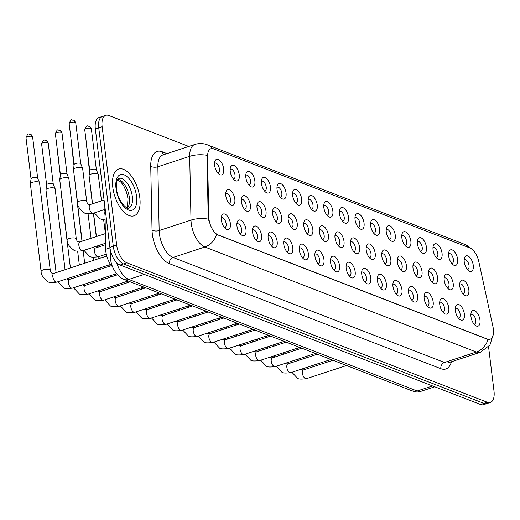 <?xml version="1.0" encoding="UTF-8"?>
<svg xmlns="http://www.w3.org/2000/svg" width="520" height="520" viewBox="0 0 520 520"><rect width="100%" height="100%" fill="white"/><g stroke="black" fill="none" stroke-linecap="round" stroke-linejoin="round"><path stroke-width="0.78" d="M448.65 255.886A8.203 4.03 -108.2 0 1 448.884 251.901A8.203 4.03 -108.2 0 1 453.563 250.77A8.203 4.03 -108.2 0 1 457.659 259.376A8.203 4.03 -108.2 0 1 453.115 264.778A8.203 4.03 -108.2 0 1 448.65 255.886M451.698 263.4A5.128 2.516 71.8 0 0 452.205 263.341A5.128 2.516 71.8 0 0 453.427 259.558A5.128 2.516 71.8 0 0 449.007 253.591A5.128 2.516 71.8 0 0 448.565 253.851M433.05 249.853A8.203 4.03 -108.2 0 1 433.284 245.863A8.203 4.03 -108.2 0 1 437.964 244.732A8.203 4.03 -108.2 0 1 442.059 253.338A8.203 4.03 -108.2 0 1 437.515 258.745A8.203 4.03 -108.2 0 1 433.05 249.853M436.098 257.361A5.128 2.516 71.8 0 0 436.605 257.303A5.128 2.516 71.8 0 0 437.827 253.519A5.128 2.516 71.8 0 0 433.407 247.559A5.128 2.516 71.8 0 0 432.965 247.812M417.45 243.815A8.203 4.03 -108.2 0 1 417.684 239.831A8.203 4.03 -108.2 0 1 422.363 238.7A8.203 4.03 -108.2 0 1 426.459 247.306A8.203 4.03 -108.2 0 1 421.915 252.707A8.203 4.03 -108.2 0 1 417.45 243.815M420.498 251.329A5.128 2.516 71.8 0 0 421.005 251.27A5.128 2.516 71.8 0 0 422.227 247.488A5.128 2.516 71.8 0 0 417.807 241.52A5.128 2.516 71.8 0 0 417.365 241.781M401.85 237.783A8.203 4.03 -108.2 0 1 402.084 233.792A8.203 4.03 -108.2 0 1 406.763 232.661A8.203 4.03 -108.2 0 1 410.859 241.267A8.203 4.03 -108.2 0 1 406.315 246.675A8.203 4.03 -108.2 0 1 401.85 237.783M404.898 245.291A5.128 2.516 71.8 0 0 405.405 245.232A5.128 2.516 71.8 0 0 406.627 241.449A5.128 2.516 71.8 0 0 402.207 235.489A5.128 2.516 71.8 0 0 401.765 235.742M386.25 231.744A8.203 4.03 -108.2 0 1 386.484 227.754A8.203 4.03 -108.2 0 1 391.163 226.629A8.203 4.03 -108.2 0 1 395.259 235.235A8.203 4.03 -108.2 0 1 390.715 240.636A8.203 4.03 -108.2 0 1 386.25 231.744M389.298 239.258A5.128 2.516 71.8 0 0 389.805 239.2A5.128 2.516 71.8 0 0 391.027 235.417A5.128 2.516 71.8 0 0 386.607 229.45A5.128 2.516 71.8 0 0 386.165 229.71M370.65 225.713A8.203 4.03 -108.2 0 1 370.884 221.722A8.203 4.03 -108.2 0 1 375.563 220.591A8.203 4.03 -108.2 0 1 379.659 229.197A8.203 4.03 -108.2 0 1 375.115 234.605A8.203 4.03 -108.2 0 1 370.65 225.713M373.698 233.22A5.128 2.516 71.8 0 0 374.205 233.161A5.128 2.516 71.8 0 0 375.427 229.379A5.128 2.516 71.8 0 0 371.007 223.418A5.128 2.516 71.8 0 0 370.565 223.672M355.05 219.674A8.203 4.03 -108.2 0 1 355.284 215.683A8.203 4.03 -108.2 0 1 359.964 214.558A8.203 4.03 -108.2 0 1 364.059 223.165A8.203 4.03 -108.2 0 1 359.515 228.566A8.203 4.03 -108.2 0 1 355.05 219.674M358.098 227.188A5.128 2.516 71.8 0 0 358.605 227.13A5.128 2.516 71.8 0 0 359.827 223.347A5.128 2.516 71.8 0 0 355.407 217.38A5.128 2.516 71.8 0 0 354.965 217.639M339.45 213.642A8.203 4.03 -108.2 0 1 339.684 209.651A8.203 4.03 -108.2 0 1 344.363 208.52A8.203 4.03 -108.2 0 1 348.459 217.126A8.203 4.03 -108.2 0 1 343.915 222.534A8.203 4.03 -108.2 0 1 339.45 213.642M342.498 221.15A5.128 2.516 71.8 0 0 343.005 221.091A5.128 2.516 71.8 0 0 344.227 217.308A5.128 2.516 71.8 0 0 339.807 211.347A5.128 2.516 71.8 0 0 339.365 211.601M323.85 207.603A8.203 4.03 -108.2 0 1 324.084 203.613A8.203 4.03 -108.2 0 1 328.764 202.488A8.203 4.03 -108.2 0 1 332.859 211.094A8.203 4.03 -108.2 0 1 328.315 216.495A8.203 4.03 -108.2 0 1 323.85 207.603M326.898 215.118A5.128 2.516 71.8 0 0 327.405 215.059A5.128 2.516 71.8 0 0 328.627 211.276A5.128 2.516 71.8 0 0 324.207 205.309A5.128 2.516 71.8 0 0 323.765 205.569M308.25 201.572A8.203 4.03 -108.2 0 1 308.483 197.581A8.203 4.03 -108.2 0 1 313.163 196.45A8.203 4.03 -108.2 0 1 317.258 205.056A8.203 4.03 -108.2 0 1 312.715 210.464A8.203 4.03 -108.2 0 1 308.25 201.572M311.298 209.079A5.128 2.516 71.8 0 0 311.805 209.02A5.128 2.516 71.8 0 0 313.027 205.238A5.128 2.516 71.8 0 0 308.607 199.277A5.128 2.516 71.8 0 0 308.165 199.531M292.65 195.533A8.203 4.03 -108.2 0 1 292.883 191.542A8.203 4.03 -108.2 0 1 297.564 190.417A8.203 4.03 -108.2 0 1 301.659 199.024A8.203 4.03 -108.2 0 1 297.115 204.425A8.203 4.03 -108.2 0 1 292.65 195.533M295.698 203.047A5.128 2.516 71.8 0 0 296.205 202.989A5.128 2.516 71.8 0 0 297.427 199.206A5.128 2.516 71.8 0 0 293.007 193.239A5.128 2.516 71.8 0 0 292.565 193.499M277.05 189.501A8.203 4.03 -108.2 0 1 277.284 185.51A8.203 4.03 -108.2 0 1 281.964 184.379A8.203 4.03 -108.2 0 1 286.058 192.985A8.203 4.03 -108.2 0 1 281.515 198.393A8.203 4.03 -108.2 0 1 277.05 189.501M280.098 197.008A5.128 2.516 71.8 0 0 280.605 196.95A5.128 2.516 71.8 0 0 281.827 193.167A5.128 2.516 71.8 0 0 277.407 187.207A5.128 2.516 71.8 0 0 276.965 187.46M261.45 183.463A8.203 4.03 -108.2 0 1 261.683 179.472A8.203 4.03 -108.2 0 1 266.364 178.347A8.203 4.03 -108.2 0 1 270.459 186.953A8.203 4.03 -108.2 0 1 265.915 192.355A8.203 4.03 -108.2 0 1 261.45 183.463M264.498 190.977A5.128 2.516 71.8 0 0 265.005 190.918A5.128 2.516 71.8 0 0 266.227 187.135A5.128 2.516 71.8 0 0 261.807 181.168A5.128 2.516 71.8 0 0 261.365 181.428M245.85 177.431A8.203 4.03 -108.2 0 1 246.083 173.44A8.203 4.03 -108.2 0 1 250.764 172.308A8.203 4.03 -108.2 0 1 254.858 180.915A8.203 4.03 -108.2 0 1 250.315 186.322A8.203 4.03 -108.2 0 1 245.85 177.431M248.898 184.938A5.128 2.516 71.8 0 0 249.405 184.88A5.128 2.516 71.8 0 0 250.627 181.097A5.128 2.516 71.8 0 0 246.207 175.136A5.128 2.516 71.8 0 0 245.765 175.389M230.25 171.392A8.203 4.03 -108.2 0 1 230.483 167.401A8.203 4.03 -108.2 0 1 235.164 166.276A8.203 4.03 -108.2 0 1 239.258 174.883A8.203 4.03 -108.2 0 1 234.715 180.284A8.203 4.03 -108.2 0 1 230.25 171.392M233.298 178.906A5.128 2.516 71.8 0 0 233.805 178.847A5.128 2.516 71.8 0 0 235.027 175.065A5.128 2.516 71.8 0 0 230.607 169.097A5.128 2.516 71.8 0 0 230.165 169.358M214.65 165.36A8.203 4.03 -108.2 0 1 214.883 161.369A8.203 4.03 -108.2 0 1 219.564 160.238A8.203 4.03 -108.2 0 1 223.659 168.844A8.203 4.03 -108.2 0 1 219.115 174.252A8.203 4.03 -108.2 0 1 214.65 165.36M217.698 172.868A5.128 2.516 71.8 0 0 218.205 172.809A5.128 2.516 71.8 0 0 219.427 169.026A5.128 2.516 71.8 0 0 215.007 163.066A5.128 2.516 71.8 0 0 214.565 163.319M464.25 261.924A8.203 4.03 -108.2 0 1 464.484 257.933A8.203 4.03 -108.2 0 1 469.163 256.802A8.203 4.03 -108.2 0 1 473.259 265.408A8.203 4.03 -108.2 0 1 468.715 270.816A8.203 4.03 -108.2 0 1 464.25 261.924M467.298 269.432A5.128 2.516 71.8 0 0 467.805 269.373A5.128 2.516 71.8 0 0 469.027 265.59A5.128 2.516 71.8 0 0 464.607 259.63A5.128 2.516 71.8 0 0 464.165 259.883M444.21 280.215A8.203 4.03 -108.2 0 1 444.444 276.224A8.203 4.03 -108.2 0 1 449.118 275.093A8.203 4.03 -108.2 0 1 453.219 283.699A8.203 4.03 -108.2 0 1 448.669 289.107A8.203 4.03 -108.2 0 1 444.21 280.215M447.252 287.722A5.128 2.516 71.8 0 0 447.766 287.664A5.128 2.516 71.8 0 0 448.981 283.881A5.128 2.516 71.8 0 0 444.568 277.921A5.128 2.516 71.8 0 0 444.119 278.174M428.61 274.183A8.203 4.03 -108.2 0 1 428.844 270.192A8.203 4.03 -108.2 0 1 433.518 269.061A8.203 4.03 -108.2 0 1 437.619 277.667A8.203 4.03 -108.2 0 1 433.069 283.069A8.203 4.03 -108.2 0 1 428.61 274.183M431.652 281.69A5.128 2.516 71.8 0 0 432.166 281.632A5.128 2.516 71.8 0 0 433.381 277.849A5.128 2.516 71.8 0 0 428.968 271.889A5.128 2.516 71.8 0 0 428.519 272.142M413.01 268.144A8.203 4.03 -108.2 0 1 413.244 264.154A8.203 4.03 -108.2 0 1 417.918 263.022A8.203 4.03 -108.2 0 1 422.019 271.628A8.203 4.03 -108.2 0 1 417.469 277.036A8.203 4.03 -108.2 0 1 413.01 268.144M416.052 275.652A5.128 2.516 71.8 0 0 416.566 275.594A5.128 2.516 71.8 0 0 417.781 271.811A5.128 2.516 71.8 0 0 413.368 265.85A5.128 2.516 71.8 0 0 412.919 266.103M397.41 262.113A8.203 4.03 -108.2 0 1 397.644 258.122A8.203 4.03 -108.2 0 1 402.318 256.99A8.203 4.03 -108.2 0 1 406.419 265.596A8.203 4.03 -108.2 0 1 401.869 270.998A8.203 4.03 -108.2 0 1 397.41 262.113M400.452 269.62A5.128 2.516 71.8 0 0 400.966 269.562A5.128 2.516 71.8 0 0 402.181 265.779A5.128 2.516 71.8 0 0 397.768 259.818A5.128 2.516 71.8 0 0 397.319 260.072M381.81 256.074A8.203 4.03 -108.2 0 1 382.044 252.083A8.203 4.03 -108.2 0 1 386.718 250.952A8.203 4.03 -108.2 0 1 390.819 259.558A8.203 4.03 -108.2 0 1 386.269 264.966A8.203 4.03 -108.2 0 1 381.81 256.074M384.852 263.582A5.128 2.516 71.8 0 0 385.365 263.523A5.128 2.516 71.8 0 0 386.581 259.74A5.128 2.516 71.8 0 0 382.168 253.78A5.128 2.516 71.8 0 0 381.719 254.033M366.21 250.036A8.203 4.03 -108.2 0 1 366.444 246.051A8.203 4.03 -108.2 0 1 371.118 244.92A8.203 4.03 -108.2 0 1 375.219 253.526A8.203 4.03 -108.2 0 1 370.669 258.928A8.203 4.03 -108.2 0 1 366.21 250.036M369.252 257.55A5.128 2.516 71.8 0 0 369.766 257.491A5.128 2.516 71.8 0 0 370.981 253.708A5.128 2.516 71.8 0 0 366.568 247.748A5.128 2.516 71.8 0 0 366.119 248.001M350.61 244.004A8.203 4.03 -108.2 0 1 350.844 240.013A8.203 4.03 -108.2 0 1 355.518 238.881A8.203 4.03 -108.2 0 1 359.619 247.488A8.203 4.03 -108.2 0 1 355.069 252.895A8.203 4.03 -108.2 0 1 350.61 244.004M353.652 251.511A5.128 2.516 71.8 0 0 354.166 251.453A5.128 2.516 71.8 0 0 355.381 247.669A5.128 2.516 71.8 0 0 350.968 241.709A5.128 2.516 71.8 0 0 350.519 241.963M335.01 237.965A8.203 4.03 -108.2 0 1 335.244 233.981A8.203 4.03 -108.2 0 1 339.918 232.85A8.203 4.03 -108.2 0 1 344.019 241.456A8.203 4.03 -108.2 0 1 339.469 246.857A8.203 4.03 -108.2 0 1 335.01 237.965M338.052 245.479A5.128 2.516 71.8 0 0 338.566 245.421A5.128 2.516 71.8 0 0 339.781 241.638A5.128 2.516 71.8 0 0 335.368 235.677A5.128 2.516 71.8 0 0 334.919 235.931M319.41 231.933A8.203 4.03 -108.2 0 1 319.644 227.942A8.203 4.03 -108.2 0 1 324.317 226.811A8.203 4.03 -108.2 0 1 328.419 235.417A8.203 4.03 -108.2 0 1 323.869 240.825A8.203 4.03 -108.2 0 1 319.41 231.933M322.452 239.441A5.128 2.516 71.8 0 0 322.966 239.382A5.128 2.516 71.8 0 0 324.181 235.599A5.128 2.516 71.8 0 0 319.767 229.639A5.128 2.516 71.8 0 0 319.319 229.892M303.81 225.894A8.203 4.03 -108.2 0 1 304.044 221.91A8.203 4.03 -108.2 0 1 308.718 220.779A8.203 4.03 -108.2 0 1 312.819 229.385A8.203 4.03 -108.2 0 1 308.269 234.786A8.203 4.03 -108.2 0 1 303.81 225.894M306.852 233.409A5.128 2.516 71.8 0 0 307.365 233.35A5.128 2.516 71.8 0 0 308.581 229.567A5.128 2.516 71.8 0 0 304.168 223.607A5.128 2.516 71.8 0 0 303.719 223.86M288.21 219.863A8.203 4.03 -108.2 0 1 288.444 215.872A8.203 4.03 -108.2 0 1 293.118 214.74A8.203 4.03 -108.2 0 1 297.219 223.347A8.203 4.03 -108.2 0 1 292.669 228.755A8.203 4.03 -108.2 0 1 288.21 219.863M291.252 227.37A5.128 2.516 71.8 0 0 291.766 227.311A5.128 2.516 71.8 0 0 292.981 223.529A5.128 2.516 71.8 0 0 288.567 217.568A5.128 2.516 71.8 0 0 288.119 217.822M272.61 213.824A8.203 4.03 -108.2 0 1 272.844 209.839A8.203 4.03 -108.2 0 1 277.517 208.708A8.203 4.03 -108.2 0 1 281.619 217.315A8.203 4.03 -108.2 0 1 277.069 222.716A8.203 4.03 -108.2 0 1 272.61 213.824M275.652 221.338A5.128 2.516 71.8 0 0 276.166 221.28A5.128 2.516 71.8 0 0 277.381 217.497A5.128 2.516 71.8 0 0 272.968 211.53A5.128 2.516 71.8 0 0 272.519 211.79M257.01 207.792A8.203 4.03 -108.2 0 1 257.244 203.801A8.203 4.03 -108.2 0 1 261.918 202.67A8.203 4.03 -108.2 0 1 266.019 211.276A8.203 4.03 -108.2 0 1 261.469 216.684A8.203 4.03 -108.2 0 1 257.01 207.792M260.052 215.3A5.128 2.516 71.8 0 0 260.565 215.241A5.128 2.516 71.8 0 0 261.781 211.458A5.128 2.516 71.8 0 0 257.368 205.498A5.128 2.516 71.8 0 0 256.919 205.751M241.41 201.754A8.203 4.03 -108.2 0 1 241.644 197.769A8.203 4.03 -108.2 0 1 246.317 196.638A8.203 4.03 -108.2 0 1 250.419 205.244A8.203 4.03 -108.2 0 1 245.869 210.645A8.203 4.03 -108.2 0 1 241.41 201.754M244.452 209.268A5.128 2.516 71.8 0 0 244.966 209.209A5.128 2.516 71.8 0 0 246.181 205.426A5.128 2.516 71.8 0 0 241.768 199.459A5.128 2.516 71.8 0 0 241.319 199.719M225.81 195.722A8.203 4.03 -108.2 0 1 226.044 191.731A8.203 4.03 -108.2 0 1 230.718 190.6A8.203 4.03 -108.2 0 1 234.819 199.206A8.203 4.03 -108.2 0 1 230.269 204.614A8.203 4.03 -108.2 0 1 225.81 195.722M228.852 203.229A5.128 2.516 71.8 0 0 229.365 203.171A5.128 2.516 71.8 0 0 230.581 199.388A5.128 2.516 71.8 0 0 226.167 193.427A5.128 2.516 71.8 0 0 225.719 193.681M459.81 286.253A8.203 4.03 -108.2 0 1 460.044 282.262A8.203 4.03 -108.2 0 1 464.718 281.132A8.203 4.03 -108.2 0 1 468.819 289.738A8.203 4.03 -108.2 0 1 464.269 295.146A8.203 4.03 -108.2 0 1 459.81 286.253M462.852 293.761A5.128 2.516 71.8 0 0 463.365 293.703A5.128 2.516 71.8 0 0 464.581 289.919A5.128 2.516 71.8 0 0 460.168 283.959A5.128 2.516 71.8 0 0 459.719 284.213M455.364 310.577A8.203 4.03 -108.2 0 1 455.598 306.586A8.203 4.03 -108.2 0 1 460.278 305.454A8.203 4.03 -108.2 0 1 464.373 314.061A8.203 4.03 -108.2 0 1 459.829 319.469A8.203 4.03 -108.2 0 1 455.364 310.577M458.413 318.084A5.128 2.516 71.8 0 0 458.919 318.032A5.128 2.516 71.8 0 0 460.142 314.243A5.128 2.516 71.8 0 0 455.722 308.282A5.128 2.516 71.8 0 0 455.279 308.536M439.764 304.544A8.203 4.03 -108.2 0 1 439.998 300.553A8.203 4.03 -108.2 0 1 444.678 299.423A8.203 4.03 -108.2 0 1 448.773 308.029A8.203 4.03 -108.2 0 1 444.229 313.437A8.203 4.03 -108.2 0 1 439.764 304.544M442.812 312.052A5.128 2.516 71.8 0 0 443.32 311.994A5.128 2.516 71.8 0 0 444.541 308.211A5.128 2.516 71.8 0 0 440.122 302.25A5.128 2.516 71.8 0 0 439.679 302.503M424.164 298.506A8.203 4.03 -108.2 0 1 424.398 294.515A8.203 4.03 -108.2 0 1 429.078 293.384A8.203 4.03 -108.2 0 1 433.173 301.99A8.203 4.03 -108.2 0 1 428.63 307.398A8.203 4.03 -108.2 0 1 424.164 298.506M427.213 306.014A5.128 2.516 71.8 0 0 427.719 305.955A5.128 2.516 71.8 0 0 428.942 302.172A5.128 2.516 71.8 0 0 424.522 296.212A5.128 2.516 71.8 0 0 424.079 296.465M408.564 292.474A8.203 4.03 -108.2 0 1 408.798 288.483A8.203 4.03 -108.2 0 1 413.478 287.352A8.203 4.03 -108.2 0 1 417.573 295.958A8.203 4.03 -108.2 0 1 413.029 301.366A8.203 4.03 -108.2 0 1 408.564 292.474M411.613 299.981A5.128 2.516 71.8 0 0 412.12 299.923A5.128 2.516 71.8 0 0 413.341 296.14A5.128 2.516 71.8 0 0 408.922 290.18A5.128 2.516 71.8 0 0 408.479 290.433M392.964 286.436A8.203 4.03 -108.2 0 1 393.198 282.445A8.203 4.03 -108.2 0 1 397.878 281.314A8.203 4.03 -108.2 0 1 401.973 289.919A8.203 4.03 -108.2 0 1 397.429 295.328A8.203 4.03 -108.2 0 1 392.964 286.436M396.012 293.943A5.128 2.516 71.8 0 0 396.519 293.885A5.128 2.516 71.8 0 0 397.741 290.101A5.128 2.516 71.8 0 0 393.322 284.141A5.128 2.516 71.8 0 0 392.88 284.394M377.364 280.404A8.203 4.03 -108.2 0 1 377.598 276.413A8.203 4.03 -108.2 0 1 382.278 275.281A8.203 4.03 -108.2 0 1 386.373 283.887A8.203 4.03 -108.2 0 1 381.829 289.296A8.203 4.03 -108.2 0 1 377.364 280.404M380.413 287.911A5.128 2.516 71.8 0 0 380.919 287.853A5.128 2.516 71.8 0 0 382.142 284.07A5.128 2.516 71.8 0 0 377.722 278.109A5.128 2.516 71.8 0 0 377.279 278.363M361.764 274.365A8.203 4.03 -108.2 0 1 361.998 270.374A8.203 4.03 -108.2 0 1 366.678 269.243A8.203 4.03 -108.2 0 1 370.773 277.849A8.203 4.03 -108.2 0 1 366.229 283.257A8.203 4.03 -108.2 0 1 361.764 274.365M364.812 281.873A5.128 2.516 71.8 0 0 365.32 281.814A5.128 2.516 71.8 0 0 366.541 278.031A5.128 2.516 71.8 0 0 362.122 272.07A5.128 2.516 71.8 0 0 361.679 272.324M346.164 268.333A8.203 4.03 -108.2 0 1 346.398 264.342A8.203 4.03 -108.2 0 1 351.078 263.211A8.203 4.03 -108.2 0 1 355.173 271.817A8.203 4.03 -108.2 0 1 350.63 277.225A8.203 4.03 -108.2 0 1 346.164 268.333M349.213 275.841A5.128 2.516 71.8 0 0 349.719 275.782A5.128 2.516 71.8 0 0 350.942 271.999A5.128 2.516 71.8 0 0 346.522 266.038A5.128 2.516 71.8 0 0 346.079 266.292M330.564 262.294A8.203 4.03 -108.2 0 1 330.798 258.303A8.203 4.03 -108.2 0 1 335.478 257.173A8.203 4.03 -108.2 0 1 339.573 265.779A8.203 4.03 -108.2 0 1 335.029 271.187A8.203 4.03 -108.2 0 1 330.564 262.294M333.613 269.802A5.128 2.516 71.8 0 0 334.12 269.744A5.128 2.516 71.8 0 0 335.341 265.961A5.128 2.516 71.8 0 0 330.922 260A5.128 2.516 71.8 0 0 330.48 260.253M314.964 256.262A8.203 4.03 -108.2 0 1 315.198 252.272A8.203 4.03 -108.2 0 1 319.878 251.141A8.203 4.03 -108.2 0 1 323.973 259.747A8.203 4.03 -108.2 0 1 319.43 265.155A8.203 4.03 -108.2 0 1 314.964 256.262M318.012 263.77A5.128 2.516 71.8 0 0 318.519 263.712A5.128 2.516 71.8 0 0 319.742 259.928A5.128 2.516 71.8 0 0 315.328 253.968A5.128 2.516 71.8 0 0 314.88 254.222M299.364 250.224A8.203 4.03 -108.2 0 1 299.598 246.233A8.203 4.03 -108.2 0 1 304.278 245.102A8.203 4.03 -108.2 0 1 308.373 253.708A8.203 4.03 -108.2 0 1 303.829 259.116A8.203 4.03 -108.2 0 1 299.364 250.224M302.413 257.731A5.128 2.516 71.8 0 0 302.919 257.673A5.128 2.516 71.8 0 0 304.142 253.89A5.128 2.516 71.8 0 0 299.728 247.93A5.128 2.516 71.8 0 0 299.28 248.183M283.764 244.192A8.203 4.03 -108.2 0 1 283.998 240.201A8.203 4.03 -108.2 0 1 288.678 239.07A8.203 4.03 -108.2 0 1 292.78 247.676A8.203 4.03 -108.2 0 1 288.23 253.084A8.203 4.03 -108.2 0 1 283.764 244.192M286.812 251.7A5.128 2.516 71.8 0 0 287.32 251.641A5.128 2.516 71.8 0 0 288.542 247.858A5.128 2.516 71.8 0 0 284.128 241.897A5.128 2.516 71.8 0 0 283.68 242.151M268.164 238.154A8.203 4.03 -108.2 0 1 268.398 234.162A8.203 4.03 -108.2 0 1 273.078 233.031A8.203 4.03 -108.2 0 1 277.18 241.638A8.203 4.03 -108.2 0 1 272.63 247.046A8.203 4.03 -108.2 0 1 268.164 238.154M271.213 245.661A5.128 2.516 71.8 0 0 271.719 245.603A5.128 2.516 71.8 0 0 272.942 241.819A5.128 2.516 71.8 0 0 268.528 235.859A5.128 2.516 71.8 0 0 268.079 236.113M252.564 232.122A8.203 4.03 -108.2 0 1 252.798 228.131A8.203 4.03 -108.2 0 1 257.478 227A8.203 4.03 -108.2 0 1 261.579 235.606A8.203 4.03 -108.2 0 1 257.03 241.007A8.203 4.03 -108.2 0 1 252.564 232.122M255.613 239.629A5.128 2.516 71.8 0 0 256.12 239.571A5.128 2.516 71.8 0 0 257.342 235.787A5.128 2.516 71.8 0 0 252.928 229.827A5.128 2.516 71.8 0 0 252.48 230.081M236.964 226.083A8.203 4.03 -108.2 0 1 237.198 222.092A8.203 4.03 -108.2 0 1 241.878 220.961A8.203 4.03 -108.2 0 1 245.98 229.567A8.203 4.03 -108.2 0 1 241.43 234.975A8.203 4.03 -108.2 0 1 236.964 226.083M240.013 233.591A5.128 2.516 71.8 0 0 240.519 233.532A5.128 2.516 71.8 0 0 241.742 229.749A5.128 2.516 71.8 0 0 237.328 223.789A5.128 2.516 71.8 0 0 236.88 224.042M221.364 220.051A8.203 4.03 -108.2 0 1 221.598 216.06A8.203 4.03 -108.2 0 1 226.278 214.929A8.203 4.03 -108.2 0 1 230.38 223.535A8.203 4.03 -108.2 0 1 225.83 228.936A8.203 4.03 -108.2 0 1 221.364 220.051M224.412 227.558A5.128 2.516 71.8 0 0 224.919 227.5A5.128 2.516 71.8 0 0 226.142 223.717A5.128 2.516 71.8 0 0 221.728 217.756A5.128 2.516 71.8 0 0 221.28 218.01M470.964 316.615A8.203 4.03 -108.2 0 1 471.198 312.624A8.203 4.03 -108.2 0 1 475.878 311.493A8.203 4.03 -108.2 0 1 479.973 320.099A8.203 4.03 -108.2 0 1 475.429 325.507A8.203 4.03 -108.2 0 1 470.964 316.615M474.012 324.123A5.128 2.516 71.8 0 0 474.519 324.064A5.128 2.516 71.8 0 0 475.741 320.281A5.128 2.516 71.8 0 0 471.322 314.32A5.128 2.516 71.8 0 0 470.88 314.574M492.966 326.736A13.845 6.799 -108.2 0 1 493.356 329.036A13.845 6.799 -108.2 0 1 490.074 339.248A13.845 6.799 -108.2 0 1 487.351 339.092L218.153 234.942A13.845 6.799 -108.2 0 1 208.793 216.794L207.565 156.709A13.845 6.799 -108.2 0 1 211.01 148.701A13.845 6.799 -108.2 0 1 213.733 148.863L470.022 248.014A13.845 6.799 -108.2 0 1 478.822 261.651L492.966 326.736M112.716 267.105A15.386 7.553 -108.2 0 1 105.697 249.301L104.812 206.089M139.815 197.659A24.616 12.084 71.8 0 0 118.625 169.039A24.616 12.084 71.8 0 0 112.781 187.2A24.616 12.084 71.8 0 0 133.972 215.826A24.616 12.084 71.8 0 0 139.815 197.659A24.616 12.084 71.8 0 0 118.625 169.039A24.616 12.084 71.8 0 0 112.781 187.2A24.616 12.084 71.8 0 0 133.972 215.826A24.616 12.084 71.8 0 0 139.815 197.659M488.118 339.495L216.665 234.481A17.953 14.508 111.2 0 1 204.867 247.013A20.514 10.069 -108.2 0 1 191.243 223.399A20.514 10.069 -108.2 0 1 191.003 220.123L189.696 156.338A20.514 10.069 -108.2 0 1 194.805 144.476L162.962 154.928A20.514 10.069 71.8 0 0 157.859 166.784L159.159 230.568A20.514 10.069 71.8 0 0 159.399 233.844A20.514 10.069 71.8 0 0 173.03 257.459L444.476 362.479A20.514 10.069 71.8 0 0 448.513 362.713L480.35 352.268A20.514 10.069 -108.2 0 1 476.32 352.027A17.953 14.508 -68.8 0 0 488.118 339.495M188.792 146.452L108.803 115.505A15.386 7.553 71.8 0 0 105.781 115.33L98.989 117.559A15.386 7.553 71.8 0 0 95.342 128.908L109.883 247.338L113.276 246.227A15.386 7.553 71.8 0 0 123.5 263.933L483.932 403.377A15.386 7.553 71.8 0 0 486.954 403.553A15.386 7.553 71.8 0 1 483.932 403.377L123.5 263.933A15.386 7.553 71.8 0 1 113.276 246.227L98.735 127.797L113.276 246.227L116.675 245.108A15.386 7.553 71.8 0 0 126.893 262.821L487.325 402.266A15.386 7.553 71.8 0 0 490.347 402.441A15.386 7.553 71.8 0 0 494 391.092L488.566 346.827M102.388 116.448A15.386 7.553 71.8 0 0 98.735 127.797A15.386 7.553 71.8 0 1 102.388 116.448M208.93 221.078L208.175 216.996L207.038 155.344A17.953 8.262 178.8 0 0 189.696 156.338L157.859 166.784A5.128 2.36 -1.2 0 1 150.735 166.263A25.643 12.591 -108.2 0 1 162.156 151.743L166.985 153.608M105.781 115.33A15.386 7.553 71.8 0 0 102.135 126.685L116.675 245.108M109.883 247.338A15.386 7.553 71.8 0 0 120.101 265.05L480.532 404.495A15.386 7.553 71.8 0 0 483.554 404.671L490.347 402.441M92.541 203.781L89.083 175.617A4.615 1.502 -7 0 1 89.083 175.487A4.615 1.502 -7 0 1 91.13 174.077A4.615 1.502 -7 0 1 97.487 173.803A4.615 1.502 -7 0 1 98.215 174.369A4.615 1.502 -7 0 1 98.248 174.493L101.484 200.85M89.765 170.644A3.335 1.085 -7 0 1 89.765 170.553A3.335 1.085 -7 0 1 91.241 169.533A3.335 1.085 -7 0 1 95.83 169.338A3.335 1.085 -7 0 1 96.356 169.741A3.335 1.085 -7 0 1 96.382 169.832M75.53 168.038A4.615 1.502 -7 0 1 81.887 167.765A4.615 1.502 -7 0 1 82.615 168.331A4.615 1.502 -7 0 1 82.648 168.461L86.703 201.481A4.615 1.502 -7 0 0 86.093 200.857A4.615 1.502 -7 0 0 85.943 200.792A4.615 1.502 -7 0 0 80.711 200.766A4.615 1.502 -7 0 0 77.539 202.605L73.483 169.585A4.615 1.502 -7 0 1 73.483 169.455A4.615 1.502 -7 0 1 75.53 168.038M74.165 164.613A3.335 1.085 -7 0 1 74.165 164.522A3.335 1.085 -7 0 1 75.641 163.501A3.335 1.085 -7 0 1 80.23 163.299A3.335 1.085 -7 0 1 80.756 163.709A3.335 1.085 -7 0 1 80.782 163.8M81.991 241.267L77.168 201.981A4.615 1.502 -7 0 1 77.168 201.851A4.615 1.502 -7 0 1 77.266 201.597M70.408 267.937L61.568 195.949A4.615 1.502 -7 0 1 61.568 195.819A4.615 1.502 -7 0 1 61.666 195.559M56.121 272.623L45.968 189.911A4.615 1.502 -7 0 1 45.968 189.781A4.615 1.502 -7 0 1 48.016 188.37A4.615 1.502 -7 0 1 54.366 188.097A4.615 1.502 -7 0 1 55.094 188.662A4.615 1.502 -7 0 1 55.127 188.786L65.065 269.692M46.651 184.944A3.335 1.085 -7 0 1 46.651 184.847A3.335 1.085 -7 0 1 48.126 183.827A3.335 1.085 -7 0 1 52.715 183.631A3.335 1.085 -7 0 1 53.242 184.041A3.335 1.085 -7 0 1 53.268 184.132M56.81 282.113C51.376 282.802 48.341 282.588 47.723 281.476C43.16 278.038 40.956 274.69 41.119 271.447L30.368 183.879A4.615 1.502 -7 0 1 30.368 183.749A4.615 1.502 -7 0 1 32.416 182.338A4.615 1.502 -7 0 1 38.766 182.065A4.615 1.502 -7 0 1 39.494 182.631A4.615 1.502 -7 0 1 39.527 182.754L50.284 270.322C50.122 270.946 50.674 271.928 51.948 273.267L53.937 273.344A4.615 2.269 -108.2 0 0 52.839 276.744A4.615 2.269 -108.2 0 0 55.744 281.99A4.615 2.269 -108.2 0 0 56.81 282.113L110.578 264.472M31.051 178.906A3.335 1.085 -7 0 1 31.051 178.815A3.335 1.085 -7 0 1 32.526 177.794A3.335 1.085 -7 0 1 37.115 177.593A3.335 1.085 -7 0 1 37.642 178.003A3.335 1.085 -7 0 1 37.668 178.094M92.398 203.833L90.935 191.893A4.615 1.502 -7 0 1 90.935 191.763A4.615 1.502 -7 0 1 91.033 191.503M82.134 241.222L75.335 185.855A4.615 1.502 -7 0 1 75.335 185.725A4.615 1.502 -7 0 1 75.433 185.464M61.782 178.275A4.615 1.502 -7 0 1 68.133 178.003A4.615 1.502 -7 0 1 68.861 178.568A4.615 1.502 -7 0 1 68.894 178.698L76.291 238.921A4.615 1.502 -7 0 0 75.68 238.29A4.615 1.502 -7 0 0 75.53 238.232A4.615 1.502 -7 0 0 70.297 238.199A4.615 1.502 -7 0 0 67.126 240.045L59.735 179.822A4.615 1.502 -7 0 1 59.735 179.692A4.615 1.502 -7 0 1 61.782 178.275M60.418 174.85A3.335 1.085 -7 0 1 60.418 174.759A3.335 1.085 -7 0 1 61.893 173.739A3.335 1.085 -7 0 1 66.482 173.537A3.335 1.085 -7 0 1 67.008 173.947A3.335 1.085 -7 0 1 67.034 174.037M218.153 234.942L217.737 235.086M208.793 216.794L208.175 216.996M207.565 156.709L206.947 156.91M487.351 339.092L486.935 339.228M109.954 247.904L105.697 249.301M169.377 263.666A5.128 4.147 111.2 0 1 173.03 257.459L204.867 247.013L476.32 352.027L444.476 362.479A5.128 4.147 111.2 0 0 440.824 368.68L169.377 263.666A25.643 12.591 -108.2 0 1 152.341 234.15A25.643 12.591 -108.2 0 1 152.042 230.048L150.735 166.263M212.453 148.551A17.953 14.508 -68.8 0 0 207.383 144.82C203.249 143.26 199.062 143.143 194.805 144.476M207.383 144.82L465.127 244.536A17.953 14.508 111.2 0 1 469.969 247.994M208.442 219.147A17.953 8.262 178.8 0 0 191.003 220.123L159.159 230.568A5.128 2.36 -1.2 0 1 152.042 230.048M451.438 361.751A25.643 12.591 -108.2 0 1 440.824 368.68M126.893 262.821L120.101 265.05M487.325 402.266L480.532 404.495M102.135 126.685L95.342 128.908M163.735 154.674A5.128 4.147 111.2 0 1 162.156 151.743M116.662 262.626A20.514 10.069 71.8 0 0 128.817 279.442L417.163 391.001A20.514 10.069 71.8 0 0 421.194 391.235L412.282 390.936L123.935 279.383A10.257 8.294 111.2 0 0 128.817 279.442L144.235 274.385M432.582 385.938L417.163 391.001A10.257 8.294 111.2 0 1 412.282 390.936M111.631 254.312A10.257 4.719 178.8 0 0 110.448 256.581L110.312 249.86M346.554 365.508L306.41 378.677A4.615 2.269 -108.2 0 1 305.344 378.553A4.615 2.269 -108.2 0 1 302.439 373.308A4.615 2.269 -108.2 0 1 303.531 369.909L301.548 369.831L300.898 369.33M330.954 359.476L290.81 372.645A4.615 2.269 -108.2 0 1 289.744 372.522A4.615 2.269 -108.2 0 1 286.839 367.276A4.615 2.269 -108.2 0 1 287.931 363.87L285.948 363.799L285.298 363.298M315.354 353.438L275.21 366.606A4.615 2.269 -108.2 0 1 274.144 366.483A4.615 2.269 -108.2 0 1 271.239 361.238A4.615 2.269 -108.2 0 1 272.331 357.838L270.348 357.76L269.698 357.26M299.754 347.406L259.61 360.575A4.615 2.269 -108.2 0 1 258.544 360.451A4.615 2.269 -108.2 0 1 255.639 355.206A4.615 2.269 -108.2 0 1 256.731 351.8L254.748 351.728L254.098 351.228M284.154 341.367L244.01 354.536A4.615 2.269 -108.2 0 1 242.944 354.413A4.615 2.269 -108.2 0 1 240.039 349.167A4.615 2.269 -108.2 0 1 241.131 345.768L239.148 345.69L238.498 345.189M90.805 128.369A3.335 1.085 -7 0 1 91.351 128.869L89.245 126.165A3.335 2.698 111.2 0 1 90.805 128.369A3.335 1.085 -7 0 0 87.022 128.349A3.335 1.085 -7 0 0 84.734 129.681L89.759 170.599M104.995 214.728A4.615 2.269 -108.2 0 1 104.858 213.941A4.615 2.269 -108.2 0 1 104.936 211.894M75.205 122.33A3.335 1.085 -7 0 1 75.751 122.831L73.645 120.127A3.335 2.698 111.2 0 1 75.205 122.33A3.335 1.085 -7 0 0 71.422 122.31A3.335 1.085 -7 0 0 69.134 123.643L74.159 164.567M104.884 209.45L93.23 213.272A4.615 2.269 -108.2 0 1 92.163 213.148A4.615 2.269 -108.2 0 1 89.258 207.909A4.615 2.269 -108.2 0 1 90.356 204.503L104.065 200.005M127.29 208.058A15.633 7.677 71.8 0 0 129.363 197.561A15.633 7.677 71.8 0 0 117.845 179.257M132.334 196.586A15.633 7.677 71.8 0 0 118.878 178.412C118.521 178.919 116.142 177.957 116.532 188.916C118.014 203.853 130.24 210.997 128.622 208.124A15.633 7.677 71.8 0 0 132.334 196.586M116.025 188.461A18.707 9.185 71.8 0 0 128.453 209.995A18.707 9.185 71.8 0 0 136.572 196.404A18.707 9.185 71.8 0 0 124.144 174.869A18.707 9.185 71.8 0 0 116.025 188.461M268.554 335.335L228.41 348.504A4.615 2.269 -108.2 0 1 227.344 348.381A4.615 2.269 -108.2 0 1 224.439 343.135A4.615 2.269 -108.2 0 1 225.531 339.729L223.548 339.657L222.898 339.157M252.954 329.297L212.81 342.466A4.615 2.269 -108.2 0 1 211.744 342.342A4.615 2.269 -108.2 0 1 208.839 337.097A4.615 2.269 -108.2 0 1 209.931 333.697L207.948 333.619L207.298 333.119M237.354 323.264L197.21 336.434A4.615 2.269 -108.2 0 1 196.144 336.31A4.615 2.269 -108.2 0 1 193.239 331.065A4.615 2.269 -108.2 0 1 194.337 327.659L192.348 327.587L191.698 327.087M221.754 317.226L181.61 330.395A4.615 2.269 -108.2 0 1 180.544 330.272A4.615 2.269 -108.2 0 1 177.639 325.026A4.615 2.269 -108.2 0 1 178.737 321.627L176.748 321.548L176.098 321.048M206.154 311.194L166.01 324.363A4.615 2.269 -108.2 0 1 164.944 324.24A4.615 2.269 -108.2 0 1 162.038 318.994A4.615 2.269 -108.2 0 1 163.137 315.588L161.148 315.517L160.498 315.016M190.554 305.156L150.41 318.325A4.615 2.269 -108.2 0 1 149.344 318.201A4.615 2.269 -108.2 0 1 146.439 312.956A4.615 2.269 -108.2 0 1 147.537 309.556L145.548 309.478L144.898 308.978M174.954 299.117L134.81 312.293A4.615 2.269 -108.2 0 1 133.744 312.169A4.615 2.269 -108.2 0 1 130.839 306.923A4.615 2.269 -108.2 0 1 131.937 303.517L129.948 303.446L129.298 302.945M159.354 293.085L119.21 306.254A4.615 2.269 -108.2 0 1 118.144 306.131A4.615 2.269 -108.2 0 1 115.239 300.885A4.615 2.269 -108.2 0 1 116.337 297.486L114.348 297.408L113.698 296.907M89.603 171.73L88.4 161.935A3.335 1.085 -7 0 1 88.504 161.603M143.754 287.047L103.61 300.216A4.615 2.269 -108.2 0 1 102.544 300.099A4.615 2.269 -108.2 0 1 99.638 294.853A4.615 2.269 -108.2 0 1 100.737 291.447L98.748 291.375L98.098 290.875M74.002 165.698L72.8 155.903A3.335 1.085 -7 0 1 72.904 155.571M128.154 281.014L88.01 294.183A4.615 2.269 -108.2 0 1 86.944 294.06A4.615 2.269 -108.2 0 1 84.038 288.815A4.615 2.269 -108.2 0 1 85.137 285.415L83.148 285.337L82.498 284.837M60.333 175.37L57.2 149.864A3.335 1.085 -7 0 1 57.304 149.532M47.671 142.519A3.335 1.085 -7 0 1 48.217 143.019L46.111 140.316A3.335 2.698 111.2 0 1 47.671 142.519A3.335 1.085 -7 0 0 43.888 142.5A3.335 1.085 -7 0 0 41.6 143.832L46.644 184.899M116.519 273.676L72.41 288.145A4.615 2.269 -108.2 0 1 71.344 288.028A4.615 2.269 -108.2 0 1 68.439 282.783A4.615 2.269 -108.2 0 1 69.537 279.377L67.548 279.305L66.898 278.805M32.071 136.481A3.335 1.085 -7 0 1 32.617 136.981L30.511 134.277A3.335 2.698 111.2 0 1 32.071 136.481A3.335 1.085 -7 0 0 28.288 136.461A3.335 1.085 -7 0 0 26 137.794L31.044 178.861M41.119 271.447A4.615 1.502 -7 0 1 44.291 269.601A4.615 1.502 -7 0 1 49.523 269.633A4.615 1.502 -7 0 1 49.673 269.698A4.615 1.502 -7 0 1 50.284 270.322M89.681 171.165L86.567 145.808A3.335 1.085 -7 0 1 86.671 145.477M106.281 254.169L98.423 256.744A4.615 2.269 -108.2 0 1 97.357 256.62A4.615 2.269 -108.2 0 1 94.445 251.381A4.615 2.269 -108.2 0 1 95.544 247.975L105.606 244.673M74.081 165.133L70.967 139.769A3.335 1.085 -7 0 1 71.071 139.438M61.438 132.424A3.335 1.085 -7 0 1 61.984 132.925L59.878 130.221A3.335 2.698 111.2 0 1 61.438 132.424A3.335 1.085 -7 0 0 57.655 132.405A3.335 1.085 -7 0 0 55.367 133.738L60.411 174.805M105.573 243.243L82.823 250.712A4.615 2.269 -108.2 0 1 81.757 250.588A4.615 2.269 -108.2 0 1 78.852 245.343A4.615 2.269 -108.2 0 1 79.944 241.936L105.378 233.597L103.669 219.856M465.127 244.536L472.537 249.639M493.344 334.106L489.918 345.085L480.35 352.268M123.935 279.383C116.701 276.789 111.059 266.377 110.643 259.259L110.448 256.581M421.194 391.235L434.759 386.782M306.41 378.677C300.976 379.366 297.94 379.151 297.323 378.04L291.915 372.281M290.121 363.155L289.952 361.771M288.808 352.43L288.632 351.052M332.963 360.25L303.531 369.909M299.065 360.217L298.889 358.839M297.745 349.499L297.577 348.114M290.81 372.645C285.376 373.328 282.341 373.12 281.723 372.001L276.315 366.243M274.521 357.116L274.352 355.738M273.208 346.398L273.033 345.013M317.363 354.218L287.931 363.87M283.465 354.185L283.289 352.8M282.146 343.46L281.976 342.082M275.21 366.606C269.776 367.296 266.74 367.081 266.123 365.969L260.715 360.21M258.921 351.084L258.752 349.7M257.608 340.36L257.433 338.981M301.762 348.179L272.331 357.838M267.865 348.147L267.69 346.769M266.546 337.428L266.377 336.043M259.61 360.575C254.176 361.257 251.141 361.049 250.523 359.931L245.115 354.172M243.321 345.046L243.152 343.668M242.008 334.328L241.833 332.943M286.163 342.147L256.731 351.8M252.265 342.115L252.089 340.73M250.946 331.389L250.776 330.012M244.01 354.536C238.576 355.225 235.541 355.01 234.923 353.899L229.515 348.14M227.721 339.014L227.552 337.63M226.408 328.289L226.233 326.911M270.562 336.109L241.131 345.768M236.665 336.076L236.489 334.698M235.346 325.358L235.177 323.973M104.91 210.697L103.317 209.963M94.335 212.914L99.742 218.667L101.985 219.537L105.099 219.934M96.356 169.741L98.215 174.369M89.765 170.553L89.083 175.487M91.351 128.869L96.376 169.786M84.734 129.681C87.419 123.351 86.944 126.822 89.245 126.165M90.356 204.503L88.367 204.431C88.023 204.724 87.464 203.743 86.703 201.481M77.539 202.605C77.389 205.875 79.593 209.222 84.142 212.635C84.76 213.746 87.796 213.961 93.23 213.272M80.756 163.709L82.615 168.331M74.165 164.522L73.483 169.455M75.751 122.831L80.775 163.755M69.134 123.643C71.819 117.319 71.344 120.79 73.645 120.127M126.913 207.916L127.419 206.856L127.998 198.594L126.523 192.166L123.948 186.336L121.316 182.553L117.617 179.595M228.41 348.504C222.976 349.187 219.941 348.978 219.323 347.861L213.915 342.101M212.121 332.976L211.952 331.597M210.808 322.257L210.633 320.873M254.963 330.077L225.531 339.729M221.065 330.044L220.889 328.659M219.745 319.319L219.577 317.941M212.81 342.466C207.376 343.154 204.341 342.94 203.723 341.829L198.315 336.07M196.521 326.944L196.352 325.559M195.208 316.219L195.033 314.841M239.363 324.038L209.931 333.697M205.465 324.006L205.29 322.627M204.145 313.287L203.977 311.903M197.21 336.434C191.776 337.116 188.74 336.908 188.123 335.79L182.715 330.031M180.921 320.905L180.752 319.527M179.608 310.187L179.433 308.802M223.763 318.006L194.337 327.659M189.865 317.974L189.69 316.589M188.546 307.249L188.377 305.87M181.61 330.395C176.176 331.084 173.141 330.87 172.523 329.758L167.115 323.999M165.321 314.873L165.152 313.489M164.008 304.148L163.833 302.77M208.162 311.968L178.737 321.627M174.265 311.935L174.089 310.557M172.946 301.217L172.776 299.832M166.01 324.363C160.576 325.046 157.541 324.838 156.923 323.719L151.515 317.961M149.721 308.834L149.552 307.457M148.408 298.116L148.233 296.731M192.562 305.936L163.137 315.588M158.665 305.903L158.49 304.519M157.345 295.178L157.177 293.8M150.41 318.325C144.976 319.014 141.941 318.799 141.323 317.688L135.915 311.928M134.121 302.803L133.952 301.418M132.808 292.078L132.633 290.7M176.963 299.897L147.537 309.556M143.065 299.865L142.89 298.486M141.745 289.146L141.577 287.762M134.81 312.293C129.376 312.975 126.341 312.767 125.723 311.649L120.315 305.89M118.521 296.764L118.352 295.386M117.208 286.046L117.033 284.661M115.888 275.32L115.72 273.942M161.363 293.865L131.937 303.517M127.465 293.833L127.296 292.448M126.145 283.108L125.977 281.73M119.21 306.254C113.776 306.943 110.741 306.728 110.123 305.617L104.715 299.858M102.921 290.732L102.752 289.347M101.608 280.007L101.433 278.629M100.288 269.288L100.12 267.904M98.976 258.564L98.735 256.639M97.591 247.306L97.422 245.921M96.272 236.581L93.405 213.219M145.763 287.827L116.337 297.486M111.865 287.794L111.696 286.416M110.546 277.075L110.377 275.691M109.233 266.351L109.057 264.972M88.4 161.935L88.426 160.947M103.61 300.216C98.176 300.905 95.141 300.697 94.523 299.579L89.115 293.82M87.321 284.694L87.152 283.309M86.008 273.975L85.839 272.591M84.689 263.25L83.135 250.608M130.162 281.794L100.737 291.447M96.265 281.762L96.096 280.377M94.945 271.037L94.776 269.659M93.633 260.319L93.255 257.296M77.24 201.357L77.168 201.851M72.8 155.903L72.826 154.915M88.01 294.183C82.576 294.873 79.541 294.658 78.923 293.547L73.515 287.788M71.721 278.661L71.552 277.277M117.474 274.8L85.137 285.415M80.665 275.724L80.496 274.346M79.346 265.005L77.656 251.264M61.639 195.319L61.568 195.819M57.2 149.864L57.226 148.876M72.41 288.145C66.976 288.834 63.941 288.626 63.323 287.508L57.915 281.749M53.242 184.041L55.094 188.662M111.423 265.636L69.537 279.377M46.651 184.847L45.968 189.781M48.217 143.019L53.261 184.087M41.6 143.832C44.285 137.508 43.81 140.972 46.111 140.316M37.642 178.003L39.494 182.631M106.737 256.016L53.937 273.344M31.051 178.815L30.368 183.749M32.617 136.981L37.661 178.048M26 137.794C28.685 131.469 28.21 134.94 30.511 134.277M97.734 247.254L97.565 245.875M96.415 236.535L93.548 213.167M99.528 256.386L100.464 258.076M91.007 191.263L90.935 191.763M86.567 145.808L86.593 144.82M95.544 247.975L93.561 247.904L92.911 247.403M83.928 250.347L89.33 256.106C89.953 257.218 92.983 257.433 98.423 256.744M91.072 238.29L88.069 213.824M75.407 185.224L75.335 185.725M70.967 139.769L70.993 138.788M79.944 241.936L77.961 241.865C77.61 242.164 77.058 241.183 76.291 238.921M67.126 240.045C66.983 243.315 69.18 246.656 73.73 250.075C74.353 251.186 77.383 251.4 82.823 250.712M67.008 173.947L68.861 178.568M60.418 174.759L59.735 179.692M61.984 132.925L67.028 173.992M55.367 133.738C58.052 127.413 57.577 130.877 59.878 130.221"/></g></svg>
